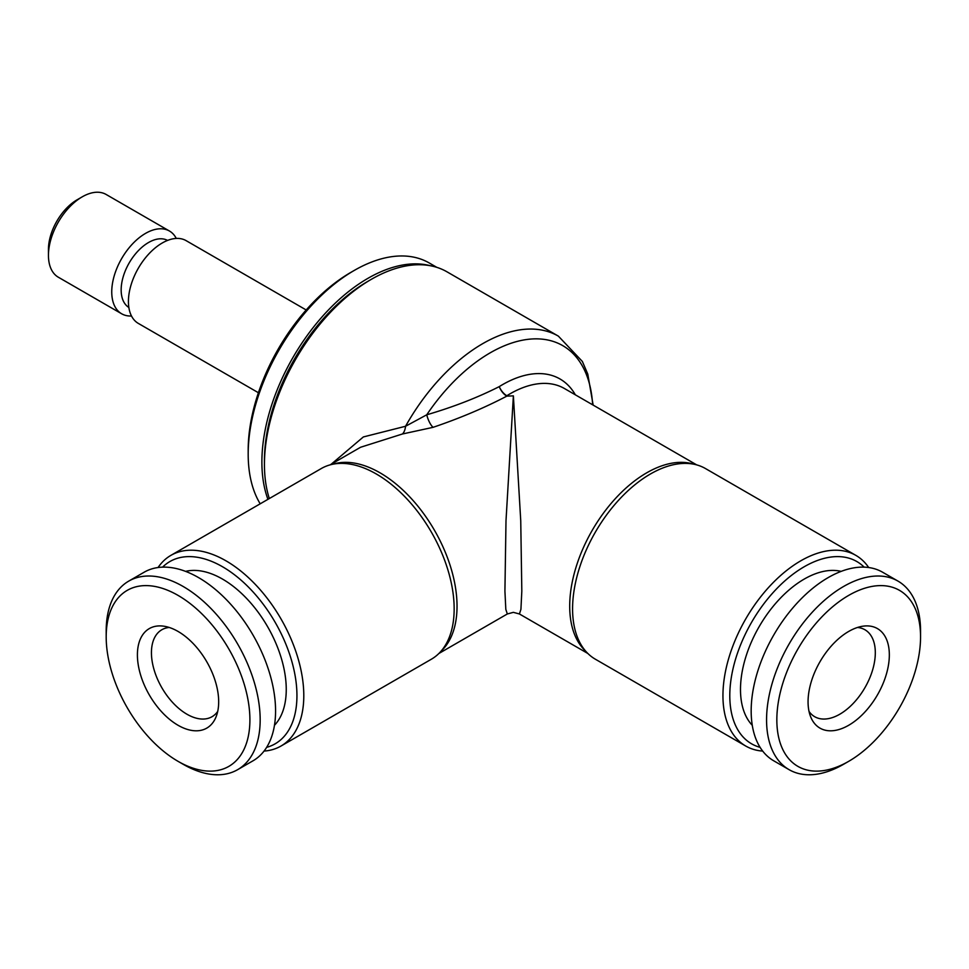 <?xml version="1.0" encoding="UTF-8"?>
<svg xmlns="http://www.w3.org/2000/svg" width="969" height="969" viewBox="0 0 969 969"><rect width="100%" height="100%" fill="white"/><g stroke="black" fill="none" stroke-linecap="round" stroke-linejoin="round"><path stroke-width="1.45" d="M331.192 464.224L363.351 436.946L405.551 426.263L426.748 414.793C453.359 407.004 477.523 397.617 499.253 386.619A114.923 66.352 -60 0 1 575.356 394.831M696.723 464.902L564.37 388.484A108.879 62.864 -60 0 0 506.835 395.74A12.1 6.698 -122 0 1 499.253 386.619A12.1 6.819 61.1 0 0 506.835 396.127L513.376 395.861L520.741 520.716L521.819 591.102L520.922 609.356L519.408 613.971L513.364 612.347L507.332 613.971L505.818 609.356L504.922 591.102L506 520.716L513.376 395.861L506.835 396.127C484.573 407.792 459.996 418.196 433.095 427.329L402.438 433.991L360.529 447.278M592.628 404.8A145.168 83.819 -60 0 0 532.126 338.968A145.168 83.819 -60 0 0 426.748 414.793A12.1 4.033 -109.1 0 0 433.095 427.329M269.321 498.55A151.212 87.307 -60 0 1 264.44 464.514A151.212 87.307 -60 0 1 371.369 279.302A151.212 87.307 -60 0 1 446.975 271.817L558.374 336.134A151.212 87.307 -60 0 0 405.551 426.263A12.1 6.274 -93.2 0 1 402.438 433.991M183.177 764.287L183.177 764.287A108.879 62.864 60 0 0 237.611 769.689A108.879 62.864 60 0 0 237.623 643.961A108.879 62.864 60 0 0 128.744 581.109A108.879 62.864 60 0 0 106.19 630.94L106.19 636.875A101.624 58.673 60 0 1 178.042 595.39A101.624 58.673 60 0 1 249.905 719.846A101.624 58.673 60 0 1 178.042 761.331L183.177 764.287L178.042 761.331A101.624 58.673 60 0 1 106.19 636.875M158.068 567.519A110.091 63.554 60 0 1 170.907 555.358L321.272 468.548A110.091 63.554 60 0 1 343.45 463.424A110.091 63.554 60 0 1 376.323 473.998A110.091 63.554 60 0 1 446.879 642.58A110.091 63.554 60 0 1 431.362 659.223L280.998 746.033A110.091 63.554 60 0 1 264.04 751.084M170.907 555.358A110.091 63.554 60 0 1 280.998 618.925A110.091 63.554 60 0 1 280.998 746.033M131.493 315.991A47.784 27.592 -60 0 1 121.646 313.774A47.784 27.592 -60 0 1 114.318 275.487A47.784 27.592 -60 0 1 145.544 233.384A47.784 27.592 -60 0 1 169.43 231.01A47.784 27.592 -60 0 1 176.273 238.435M128.853 307.452A38.712 22.348 -60 0 1 123.329 276.335A38.712 22.348 -60 0 1 148.536 242.516A38.712 22.348 -60 0 1 167.564 240.409M789.129 769.689L773.722 760.798A108.879 62.864 -60 0 1 773.722 635.07A108.879 62.864 -60 0 1 882.602 572.219L897.997 581.109A108.879 62.864 -60 0 1 920.55 630.94L920.55 636.875A101.624 58.673 -60 0 1 848.699 761.331L843.563 764.287A108.879 62.864 -60 0 1 789.129 769.689A108.879 62.864 -60 0 1 789.117 643.961A108.879 62.864 -60 0 1 897.997 581.109M843.563 764.287L848.699 761.331A101.624 58.673 -60 0 1 776.835 719.846A101.624 58.673 -60 0 1 848.699 595.39A101.624 58.673 -60 0 1 920.55 636.875M258.408 392.736L138.325 323.404A47.784 27.592 -60 0 1 130.997 285.116A47.784 27.592 -60 0 1 162.223 243.013A47.784 27.592 -60 0 1 186.109 240.639L306.192 309.971M760.108 747.353A105.246 60.768 -60 0 1 751.593 622.292A105.246 60.768 -60 0 1 864.154 567.144M752.283 725.309A90.129 52.035 -60 0 1 759.151 626.664A90.129 52.035 -60 0 1 841.153 571.383M260.201 503.807A150.013 86.604 -60 0 1 248.185 454.134A150.013 86.604 -60 0 1 354.266 270.424A150.013 86.604 -60 0 1 429.267 262.987L436.825 267.359M354.266 270.424A150.013 86.604 -60 0 1 354.266 270.412L350.839 272.398L354.266 270.424M267.941 499.338A150.013 86.604 -60 0 1 367.954 278.321A150.013 86.604 -60 0 1 430.454 265.76M248.185 454.134L248.185 450.185A145.168 83.819 -60 0 1 350.839 272.398M264.44 464.514L264.44 460.566A146.38 84.509 -60 0 1 367.954 281.289L371.369 279.302L367.954 281.289M128.744 581.109L144.139 572.219A108.879 62.864 60 0 1 253.018 635.07A108.879 62.864 60 0 1 253.018 760.798L237.611 769.689M762.7 751.084A110.091 63.554 -60 0 1 745.742 746.033A110.091 63.554 -60 0 1 745.742 618.925A110.091 63.554 -60 0 1 855.833 555.358A110.091 63.554 -60 0 1 868.672 567.519M178.042 725.272A57.462 33.176 60 0 1 138.082 663.801A57.462 33.176 60 0 1 163.543 626.156A57.462 33.176 60 0 1 206.772 661.766A57.462 33.176 60 0 1 216.002 717.012A57.462 33.176 60 0 1 178.042 725.272M855.833 555.358L705.468 468.548A110.091 63.554 120 0 0 683.29 463.424A110.091 63.554 120 0 0 595.378 532.102A110.091 63.554 120 0 0 579.862 642.58A110.091 63.554 120 0 0 595.378 659.223L745.742 746.033M121.646 313.774L58.346 277.231A47.784 27.592 -60 0 1 48.45 255.356A47.784 27.592 -60 0 1 82.244 196.828A47.784 27.592 -60 0 1 106.13 194.466L169.43 231.01M82.244 196.828L77.108 199.796L82.244 196.828M48.45 255.356L48.45 249.433A40.528 23.401 -60 0 1 77.108 199.796M857.492 627.476A50.206 28.985 -60 0 1 864.905 629.741A50.206 28.985 -60 0 1 872.609 669.979A50.206 28.985 -60 0 1 839.808 714.214A50.206 28.985 -60 0 1 814.699 716.709A50.206 28.985 -60 0 1 809.03 711.428M162.586 567.144A105.246 60.768 60 0 1 275.148 622.292A105.246 60.768 60 0 1 266.632 747.353M217.71 711.428A50.206 28.985 60 0 1 212.041 716.709A50.206 28.985 60 0 1 186.932 714.214A50.206 28.985 60 0 1 154.144 669.979A50.206 28.985 60 0 1 161.835 629.741A50.206 28.985 60 0 1 169.248 627.476M185.588 571.383A90.129 52.035 60 0 1 267.589 626.664A90.129 52.035 60 0 1 274.457 725.309M848.699 725.272A57.462 33.176 -60 0 1 810.738 717.012A57.462 33.176 -60 0 1 819.968 661.766A57.462 33.176 -60 0 1 863.197 626.156A57.462 33.176 -60 0 1 888.658 663.801A57.462 33.176 -60 0 1 848.699 725.272M333.082 464.175A108.879 62.864 60 0 1 380.042 472.836A108.879 62.864 60 0 1 449.119 562.359A108.879 62.864 60 0 1 441.052 651.192M585.7 651.192A108.879 62.864 -60 0 1 592.253 530.297A108.879 62.864 -60 0 1 693.659 464.175M558.374 336.134L582.369 361.473L587.771 374.058L593.149 405.09M360.565 447.266L330.017 464.902M507.332 613.971L438.896 653.481M519.408 613.971L587.844 653.481"/></g></svg>
